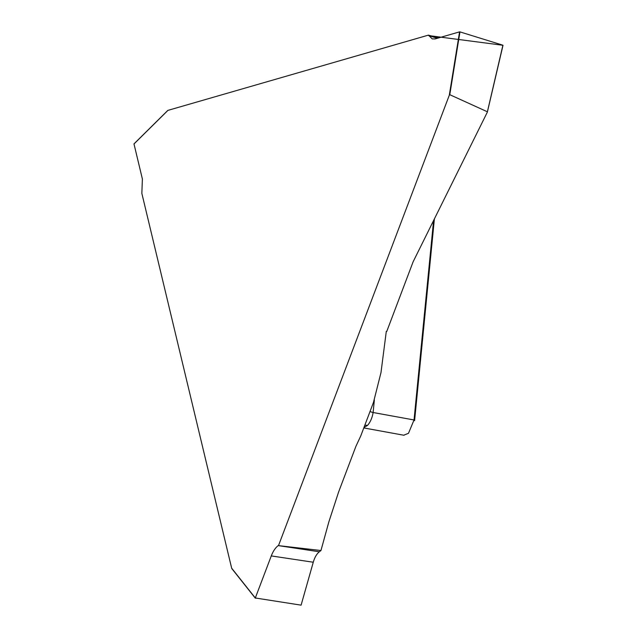 <?xml version="1.0" encoding="UTF-8"?>
<svg xmlns="http://www.w3.org/2000/svg" width="637" height="637" viewBox="0 0 637 637"><rect width="100%" height="100%" fill="white"/><g stroke="black" fill="none" stroke-linecap="round" stroke-linejoin="round"><path stroke-width="0.96" d="M278.624 545.288L449.292 95.263L459.572 31.866L435.222 38.897L432.26 38.913L428.414 35.131L167.945 110.376L133.993 143.962L142.385 178.997L141.852 193.385L231.653 568.172L255.318 597.984L271.274 555.918C273.114 551.18 275.431 547.74 278.21 545.598L320.96 550.519L328.867 521.838L338.597 492.027L355.908 446.346L360.765 435.915L373.449 402.473L380.99 372.565L386.293 331.399L386.731 331.511L413.142 261.743L487.361 112.104L502.904 45.203L459.962 31.89L449.778 94.69L487.321 111.746M434.386 218.873L414.599 420.667L414.034 419.966L433.59 220.482M428.414 35.131L438.487 37.957M449.778 94.69L449.292 95.263M502.904 45.203L487.377 111.825M255.302 598.079L231.653 568.172M278.21 545.598L319.344 551.777C316.677 553.943 314.654 557.423 313.269 562.232L271.274 555.918M255.318 597.984L301.094 605.15L313.269 562.232M319.344 551.777L320.96 550.519M370.017 411.526A13.552 3.209 -174.4 0 0 373.123 412.513C372.207 417.848 370.344 422.148 367.525 425.412L363.95 427.523M403.691 435.206L408.476 433.311L414.034 419.966L373.123 412.513L374.349 400.036M364.81 425.261A13.552 8.799 -137.1 0 1 367.525 425.412M487.337 112.208L503.015 45.283L428.653 35.576L437.364 38.276L428.653 35.576M134.025 143.835L167.834 110.392M363.791 427.937L404.041 435.27M255.341 598.215L231.812 568.578"/></g></svg>

